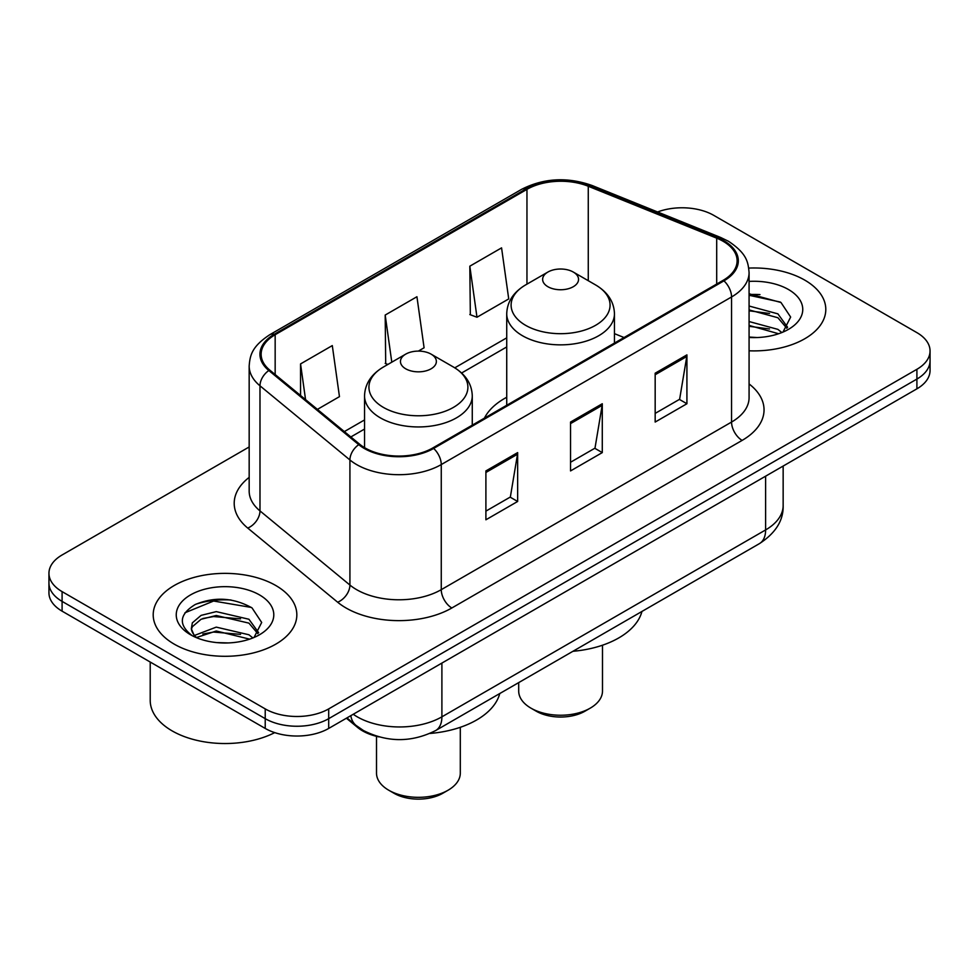 <?xml version="1.0" encoding="UTF-8"?>
<svg xmlns="http://www.w3.org/2000/svg" width="979" height="979" viewBox="0 0 979 979"><rect width="100%" height="100%" fill="white"/><g stroke="black" fill="none" stroke-linecap="round" stroke-linejoin="round"><path stroke-width="1.47" d="M506.73 397.266A79.299 45.78 0 0 0 484.409 418.155M378.959 736.893A44.887 25.919 180 0 1 357.543 727.409L346.395 718.219M231.007 599.992A59.841 34.546 0 0 0 195.971 604.165M759.973 294.606A59.841 34.546 0 0 0 749.082 294.544M249.168 446.962L62.093 554.971A44.887 25.919 0 0 0 48.95 573.29L48.95 592.846A44.887 25.919 0 0 0 62.093 611.165L265.223 728.437A44.887 25.919 0 0 0 328.699 728.437L916.907 388.834A44.887 25.919 0 0 0 930.05 370.515L930.05 360.737A44.887 25.919 0 0 1 916.907 379.069A44.887 25.919 0 0 0 930.05 360.737L930.05 350.971A44.887 25.919 0 0 0 916.907 332.64L713.777 215.368A44.887 25.919 0 0 0 657.582 211.966M48.95 573.29A44.887 25.919 0 0 0 62.093 591.622L265.223 708.894A44.887 25.919 0 0 0 328.699 708.894L328.699 718.659L916.907 379.069L328.699 718.659A44.887 25.919 0 0 1 265.223 718.659A44.887 25.919 0 0 0 328.699 718.659L328.699 728.437M62.093 591.622L62.093 601.387L265.223 718.659L62.093 601.387A44.887 25.919 0 0 1 48.95 583.068A44.887 25.919 0 0 0 62.093 601.387L62.093 611.165M804.762 280.116A71.81 41.461 0 0 0 748.751 268.087A71.81 41.461 0 0 1 804.762 280.116A71.81 41.461 0 0 1 825.799 309.437A71.81 41.461 0 0 0 804.762 280.116M275.797 585.515A71.81 41.461 0 0 0 197.538 576.521A71.81 41.461 0 0 0 153.201 614.824A71.81 41.461 0 0 0 174.238 644.145A71.81 41.461 0 0 0 252.496 653.14A71.81 41.461 0 0 0 296.833 614.824A71.81 41.461 0 0 0 275.797 585.515A71.81 41.461 0 0 0 197.538 576.521A71.81 41.461 0 0 0 153.201 614.824A71.81 41.461 0 0 0 174.238 644.145A71.81 41.461 0 0 0 252.496 653.14A71.81 41.461 0 0 0 296.833 614.824A71.81 41.461 0 0 0 275.797 585.515M723.089 241.262A47.873 27.645 180 0 1 737.114 260.818A47.873 27.645 180 0 1 723.089 280.361L432.791 447.954A47.873 27.645 180 0 1 359.721 444.27L269.8 370.123A47.873 27.645 180 0 1 261.136 354.263A47.873 27.645 180 0 1 275.16 334.72L526.959 189.351A47.873 27.645 180 0 1 588.269 186.255L716.701 238.166A47.873 27.645 180 0 1 723.089 241.262M723.934 240.773A49.072 28.33 0 0 0 717.387 237.603L588.954 185.68A49.072 28.33 0 0 0 526.102 188.861L274.316 334.231A49.072 28.33 0 0 0 268.821 370.515L358.742 444.662A49.072 28.33 0 0 0 433.636 448.443L723.934 280.851A49.072 28.33 0 0 0 723.934 240.773M485.902 470.923L485.902 519.788L517.646 501.468L517.646 452.604L485.902 470.923M485.902 511.124L510.353 497.014L517.512 454.232A11.968 6.914 -120 0 0 517.646 452.604M510.132 497.136L517.646 501.468M655.171 373.195L655.171 422.059L686.915 403.74L686.915 354.875L655.171 373.195M655.171 413.395L679.622 399.285L686.781 356.503A11.968 6.914 -120 0 0 686.915 354.875M679.402 399.408L686.915 403.74M570.537 422.059L570.537 470.923L602.281 452.604L602.281 403.74L570.537 422.059M570.537 462.259L594.987 448.149L602.146 405.367A11.968 6.914 -120 0 0 602.281 403.74M594.767 448.272L602.281 452.604M749.082 350.8A71.81 41.461 0 0 0 825.799 309.437A71.81 41.461 0 0 1 749.082 350.8M328.699 708.894L916.907 369.291A44.887 25.919 0 0 0 930.05 350.971M469.822 266.19L476.981 317.245L508.725 298.925L501.566 247.871L469.822 266.19L470.336 314.761M317.404 409.381L339.456 396.642L332.297 345.587L300.553 363.919L300.553 395.479M418.339 351.106L424.091 347.79L416.932 296.735L385.188 315.054L385.702 363.625M387.88 364.433L385.188 363.429M385.188 315.054L391.796 362.169M476.981 317.245L469.822 314.565M300.553 363.919L305.558 399.616M749.082 337.057L757.208 337.535M749.082 321.54L777.901 329.372L781.854 332.554M749.082 325.42L778.611 333.741M749.082 306.023L777.901 313.855L787.618 327.28M749.082 309.902L777.901 317.734L786.847 328.283M749.082 337.461A48.779 28.171 0 0 0 788.474 329.348A48.779 28.171 0 0 0 788.474 289.515A48.779 28.171 0 0 0 749.082 281.414M783.004 332.077L790.653 317.061L780.985 302.499L749.082 293.773M749.082 295.279L780.324 302.058M749.082 310.796L769.518 313.464M749.082 326.301L769.518 328.981M518.699 682.608L518.699 691.064A41.889 24.181 0 0 0 530.973 708.16L536.259 711.219A34.412 19.861 0 0 0 584.928 711.219L590.215 708.16A41.889 24.181 0 0 0 602.489 691.064L602.489 645.222M536.259 711.219L530.973 708.16A41.889 24.181 0 0 0 590.215 708.16M547.897 286.712A17.952 10.365 0 0 0 573.29 286.712A17.952 10.365 0 0 0 573.29 272.052L595.575 284.926A49.476 28.562 0 0 1 595.575 325.322A49.476 28.562 0 0 1 525.601 325.322A49.476 28.562 0 0 1 525.601 284.926C513.424 292.158 507.134 301.777 506.73 313.757A53.857 31.095 0 0 0 522.505 335.748A53.857 31.095 0 0 0 581.208 342.491A53.857 31.095 0 0 0 614.457 313.757C614.053 301.777 607.763 292.158 595.575 284.926L573.29 272.052A17.952 10.365 0 0 0 547.897 272.052A17.952 10.365 0 0 0 547.897 286.712M572.935 651.292A82.285 47.506 0 0 0 641.955 611.447M376.511 736.343L376.511 773.153A41.889 24.181 0 0 0 388.785 790.249L394.072 793.308A34.412 19.861 0 0 0 442.741 793.308L448.027 790.249A41.889 24.181 0 0 0 460.301 773.153L460.301 727.311M394.072 793.308L388.785 790.249A41.889 24.181 0 0 0 448.027 790.249M405.71 368.802A17.952 10.365 0 0 0 431.103 368.802A17.952 10.365 0 0 0 431.103 354.141L453.399 367.015A49.476 28.562 0 0 1 453.399 407.411A49.476 28.562 0 0 1 383.425 407.411A49.476 28.562 0 0 1 383.425 367.015C371.237 374.247 364.947 383.866 364.543 395.846A53.857 31.095 0 0 0 380.317 417.837A53.857 31.095 0 0 0 439.02 424.58A53.857 31.095 0 0 0 472.27 395.846C471.866 383.866 465.576 374.247 453.399 367.015L431.103 354.141A17.952 10.365 0 0 0 405.71 354.141A17.952 10.365 0 0 0 405.71 368.802M429.928 733.455A82.285 47.506 0 0 0 499.767 693.536M150.215 662.037L150.215 700.34A74.808 43.186 0 0 0 172.12 730.885A74.808 43.186 0 0 0 274.72 732.622M216.848 642.591L228.242 642.934M194.478 635.444L216.261 627.123L248.935 634.771L252.888 637.941M196.485 637.525L216.261 631.002L249.645 639.14M194.821 636.95L191.321 628.751A33.824 19.531 0 0 0 196.791 637.794M191.321 628.751L192.349 622.84L201.099 615.375L216.261 611.618L248.935 619.254L258.652 632.679M191.407 629.228L192.349 626.719L201.099 619.254L216.261 615.497L248.935 623.133L257.881 633.682M254.038 637.464L261.687 622.46L252.019 607.898C233.479 597.569 214.499 596.468 195.09 604.594C179.169 614.42 178.166 624.761 192.092 635.591L192.263 635.701M259.508 594.914A48.779 28.171 0 0 0 190.526 594.914A48.779 28.171 0 0 0 190.526 634.747A48.779 28.171 0 0 0 259.508 634.747A48.779 28.171 0 0 0 259.508 594.914M184.958 612.781L213.606 601.033L251.358 607.445M202.849 618.495L213.606 616.55L240.553 618.863M202.849 634.013L213.606 632.055L240.553 634.368M357.543 726.589L357.543 727.409M353.235 714.266A59.841 34.546 0 0 0 357.262 716.836A59.841 34.546 0 0 0 441.896 716.836L765.615 529.933A59.841 34.546 0 0 0 783.151 505.494C783.592 520.351 775.674 533.053 759.423 543.626L435.692 730.53A29.921 17.279 60 0 0 441.896 716.836L441.896 663.077M765.615 476.186L765.615 529.933A29.921 17.279 60 0 1 759.423 543.626M350.812 715.661A29.921 20.008 129.5 0 0 356.026 725.402L346.945 717.901M916.907 388.834L916.907 369.291M265.223 728.437L265.223 708.894M749.082 383.939A74.808 43.186 180 0 1 742.131 440.391L451.833 607.983A14.966 8.64 60 0 1 441.26 589.664L731.558 422.059A59.841 34.546 0 0 0 749.082 397.633L749.082 272.541A59.841 34.546 180 0 1 731.558 296.967A14.966 8.64 -120 0 0 723.934 280.851M451.833 607.983A74.808 43.186 180 0 1 346.04 607.983A74.808 43.186 180 0 1 337.657 602.22L247.736 528.073A74.808 43.186 180 0 1 249.168 477.385M356.625 589.664A59.841 34.546 0 0 0 441.26 589.664L441.26 464.572A59.841 34.546 180 0 1 349.919 459.959L259.986 385.812A59.841 34.546 180 0 1 249.168 365.987L249.168 491.079A59.841 34.546 0 0 0 259.986 510.903L349.919 585.05A59.841 34.546 0 0 0 356.625 589.664M749.082 272.541C748.115 262.262 747.161 253.708 728.462 241.262L720.593 237.444A14.966 7.012 112 0 0 717.387 237.603M720.593 237.444L592.16 185.52C567.379 176.758 543.847 178.031 521.587 189.339A14.966 8.64 60 0 1 526.102 188.861M274.316 334.231A14.966 8.64 -120 0 0 269.8 334.708C251.652 346.615 250 355.573 249.168 365.987M268.821 370.515A14.966 10.01 129.5 0 0 259.986 385.812L259.986 510.903A14.966 10.01 -50.5 0 1 247.736 528.073M592.16 185.52A14.966 7.012 112 0 0 588.954 185.68M358.742 444.662A14.966 10.01 129.5 0 0 349.919 459.959L349.919 585.05A14.966 10.01 -50.5 0 1 337.657 602.22M433.636 448.443A14.966 8.64 60 0 1 441.26 464.572L731.558 296.967L731.558 422.059A14.966 8.64 60 0 0 742.131 440.391M275.16 334.72L275.16 374.541M716.701 238.166L716.701 284.045M588.269 186.255L588.269 280.704M624.051 337.535L614.457 333.655M526.959 189.351L526.959 284.143M506.73 337.841L454.77 367.835M364.543 419.93L344.351 431.592M570.537 423.613L602.146 405.367M655.171 374.749L686.781 356.503M485.902 472.478L517.512 454.232M435.692 730.53C411.621 742.633 387.537 742.633 363.454 730.53L356.026 725.402M783.151 505.494L783.151 466.065M521.587 189.339L269.8 334.708M506.73 346.945L461.598 373.011M364.543 429.047L350.849 436.952M614.457 343.078L614.457 313.757M506.73 405.269L506.73 313.757M547.897 272.052L525.601 284.926M472.27 425.167L472.27 395.846M364.543 447.636L364.543 395.846M405.71 354.141L383.425 367.015"/></g></svg>
